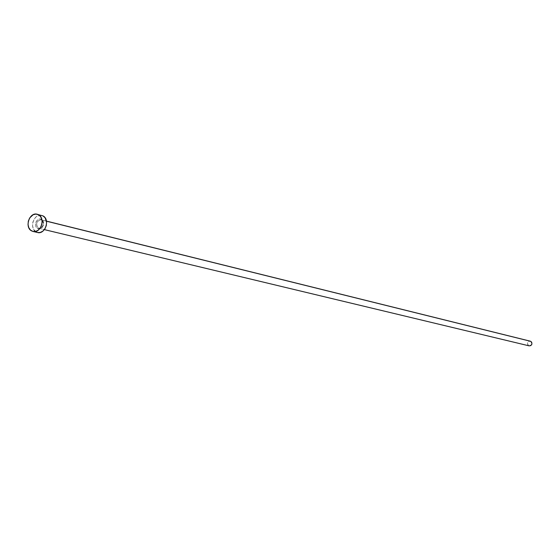 <?xml version="1.0" encoding="UTF-8"?>
<svg xmlns="http://www.w3.org/2000/svg" width="560" height="560" viewBox="0 0 560 560"><rect width="100%" height="100%" fill="white"/><g stroke="black" fill="none" stroke-linecap="round" stroke-linejoin="round"><path stroke-width="0.42" stroke-dasharray="2.8 2.1" d="M37.569 228.599L39.319 228.984L41.111 228.368L43.134 225.883L43.645 223.657L43.344 221.494L42.287 219.807L41.538 219.261L41.664 219.996L41.538 219.261L40.803 218.974L38.43 219.254L36.442 221.109L35.497 223.916L35.924 226.723L37.569 228.599L39.893 228.9L42.105 227.521L43.456 224.931L43.491 222.005L42.203 219.73L39.795 218.883L37.996 219.499L35.987 221.984L35.476 224.196L36.218 227.29L37.569 228.599M41.713 220.017C44.541 223.972 43.729 226.758 39.277 228.382L38.29 228.06C35.462 223.825 36.386 221.06 41.062 219.765L46.473 221.193L41.713 220.017C44.555 224.231 43.638 226.996 38.976 228.326L528.717 345.702L38.29 228.06C35.476 224.077 36.302 221.291 40.768 219.709L41.713 220.017M528.717 345.702L527.751 344.778L527.527 342.965L528.591 341.474L530.313 341.187C527.303 341.782 526.771 343.294 528.717 345.702L529.13 345.856M41.706 215.376C34.006 212.975 28.812 228.466 36.134 231.973L31.619 230.909L37.401 232.477M36.134 231.973L33.299 228.746L32.543 225.603L32.858 222.208L34.188 219.079L36.337 216.678L40.355 215.215M46.452 221.102L41.671 220.003C44.324 224.161 43.428 226.933 38.976 228.326L44.373 229.621"/><path stroke-width="0.84" d="M46.473 221.193L530.733 341.341L46.473 221.193M38.486 214.746L42.98 215.88L38.486 214.746C45.822 218.19 40.719 233.751 33.012 231.448L31.619 230.909C24.283 227.388 29.491 211.834 37.212 214.242L39.627 215.551L41.349 217.973L42.112 221.137L41.797 224.567L40.453 227.724L38.283 230.139L35.63 231.434L32.886 231.413L30.478 230.09L28.777 227.668L28.021 224.511L28.336 221.109L29.673 217.959L33.11 214.746L35.861 214.081L38.486 214.746M37.527 232.512C45.213 234.808 50.302 219.31 42.98 215.88L45.087 217.77L46.599 222.25L46.284 225.659L44.947 228.809L42.784 231.21L40.131 232.498L37.513 232.505L33.012 231.448M37.401 232.477L36.134 231.973M40.355 215.215L37.212 214.242M529.165 345.863C532.154 345.247 532.672 343.735 530.733 341.341L531.699 342.265L531.923 344.085L530.859 345.569L529.158 345.863L44.373 229.621M529.13 345.856L528.717 345.702M46.452 221.102L530.306 341.187"/></g></svg>

